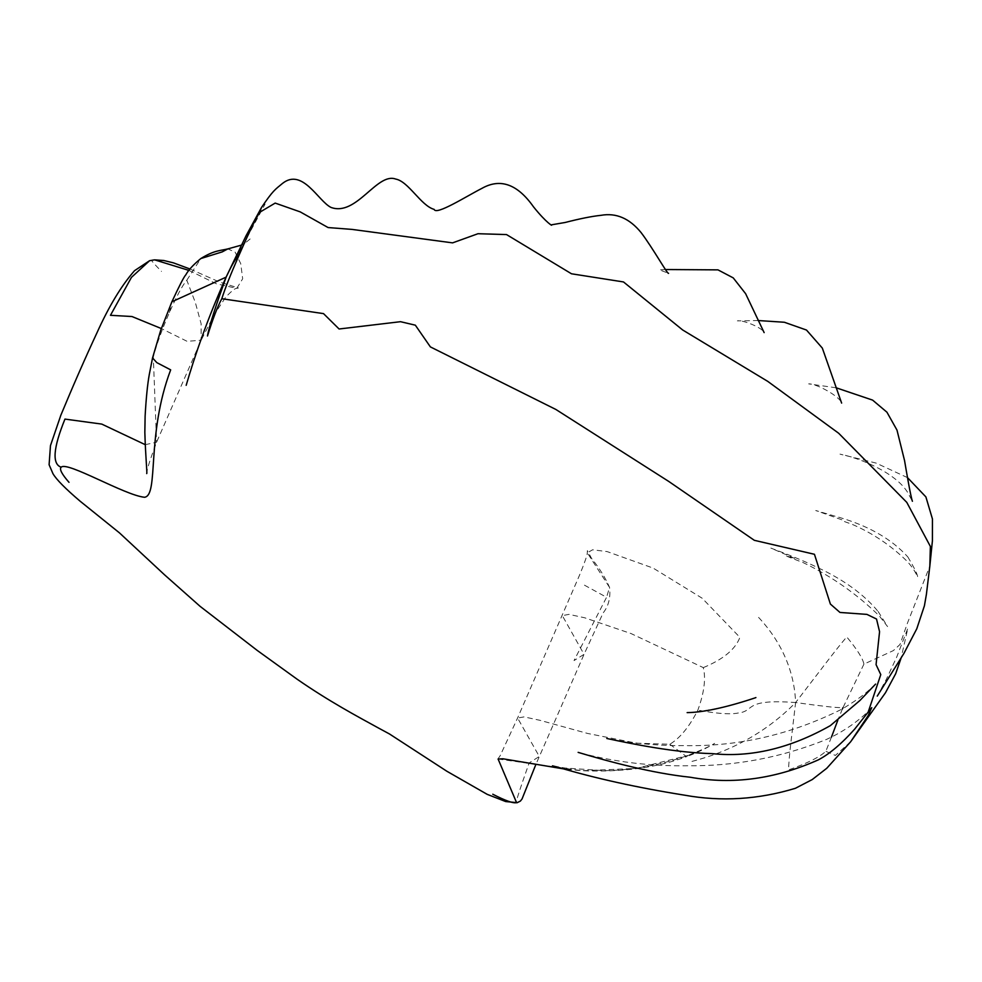 <?xml version="1.0" encoding="UTF-8"?>
<svg xmlns="http://www.w3.org/2000/svg" width="982" height="982" viewBox="0 0 982 982"><rect width="100%" height="100%" fill="white"/><g stroke="black" fill="none" stroke-linecap="round" stroke-linejoin="round"><path stroke-width="0.74" stroke-dasharray="4.91 3.68" d="M584.45 585.162L606.569 597.277L574.028 660.579L584.045 654.343L562.342 615.64L568.922 614.364L584.671 617.776L631.021 633.55L703.284 667.613C706.021 678.513 704.204 692.678 697.858 710.121C689.254 726.901 679.9 738.28 669.798 744.258L636.496 743.178L587.42 733.407L539.891 720.297L524.118 716.897L517.588 718.014L539.29 756.471L529.151 762.928C519.012 791.59 514.813 804.823 516.557 802.601M149.595 260.696L151.915 260.267C150.811 260.083 154.002 263.802 161.502 271.4M145.238 444.674L156.58 442.231L153.315 356.847C156.408 344.977 161.76 330.21 169.383 312.558C176.711 295.999 182.517 285.21 186.813 280.201L195.381 302.652L201.101 323.643L201.163 340.189L187.132 341.343L161.33 328.553M863.927 664.114L842.961 707.715C834.246 707.654 821.517 706.07 795.616 702.547C818.141 673.357 835.866 649.544 846.729 636.925C857.053 649.311 862.785 658.37 863.927 664.114L893.338 650.612L899.991 644.499L907.343 623.41L929.831 566.111M230.647 267.877L265.079 204.133L261.543 207.411M250.128 238.97L244.26 243.781L230.819 267.521M831.472 737.052L825.837 751.304C819.639 757.134 807.241 763.321 788.644 769.863C788.632 757.674 792.167 732.805 795.616 702.547C794.156 665.452 776.762 635.833 756.054 614.744M842.47 708.832L837.818 720.248M868.186 712.085L871.746 707.641M850.67 741.741L835.387 755.428L825.837 751.304M703.284 667.613C723.182 659.401 735.395 649.323 739.9 637.367L702.167 598.222L653.116 568.075L607.171 551.602L592.612 549.785L587.297 552.829L609.552 587.408L606.569 597.277M691.979 761.406C725.661 752.813 763.701 735.162 795.616 702.547C742.122 698.558 755.858 711.177 737.912 713.067C730.007 714.614 716.651 713.632 697.858 710.121M241.498 245.095L245.156 242.677L237.239 253.921M188.925 270.394L216.347 283.786L236.748 288.352L242.677 278.802L240.737 263.655L235.054 252.006L227.763 248.925M186.813 280.201L200.831 258.548M169.383 312.558L171.887 301.781M498.12 759.049L581.847 770.71L636.041 768.452L688.345 755.379L686.578 756.656C701.7 751.095 713.227 744.27 714.651 743.386C712.429 745.154 703.812 749.057 688.812 755.109C656.676 766.537 627.744 770.281 604.63 770.674L565.374 768.071L552.485 765.825M669.798 744.258L686.578 756.656C657.032 767.703 622.122 772.392 581.847 770.71L565.288 769.164M152.541 357.951L153.315 356.847M190.005 269.007L219.219 281.92L238.417 287.984L236.748 288.352C235.263 288.107 231.605 291.003 225.774 297.067L214.26 314.584L201.163 340.189L156.58 442.231C149.73 460.533 146.441 470.992 146.711 473.582M497.764 759.209L500.12 755.796L517.588 718.014L579.687 574.814C584.72 562.514 587.261 555.186 587.297 552.829L587.383 550.657L591.667 558.549C599.474 568.247 605.44 577.87 609.552 587.408C610.73 597.559 608.582 606.078 603.108 612.977L584.045 654.343L535.853 764.512M877.257 696.103L886.39 679.2L896.726 657.032L907.847 628.271L901.095 658.075M878.154 611.528L887.581 626.602L879.491 616.119C857.028 594.122 831.607 576.287 803.202 562.625C779.278 553.48 785.649 555.677 788.264 556.487L795.322 558.66L770.833 548.079C785.33 553.455 803.583 560.624 817.81 567.657C843.869 579.822 863.976 594.441 878.154 611.528M907.785 556.88C914.537 568.222 917.826 574.973 917.642 577.146C916.893 575.219 913.702 568.197 906.914 561.115C890.735 545.243 872.139 532.833 851.112 523.885C837.916 519.601 847.54 521.847 842.188 519.92L815.723 510.517L834.369 515.992C866.529 524.695 891.005 538.32 907.785 556.88M907.503 477.62L876.054 463.074L839.978 454.138C860.293 458.078 896.001 473.091 907.675 492.485L912.401 501.274M871.66 707.74L864.013 715.289C852.769 725.133 840.261 733.186 826.5 739.434C781.586 757.503 735.297 766.267 687.621 765.751C650.354 766.365 613.86 761.909 578.14 752.372M875.588 684.098L868.297 690.763C862.454 696.005 853.726 702.105 842.09 709.053C790.989 734.61 738.206 746.786 683.767 745.608C659.278 745.903 630.898 743.264 606.802 738.476M836.124 387.78L808.64 383.876C815.968 383.361 840.15 396.335 841.807 403.393M758.178 320.537L737.372 320.868C742.269 319.543 762.854 327.841 764.131 332.603M665.489 269.534L659.364 269.829L668.582 273.315M687.142 712.625L691.991 712.159C715.829 710.011 742.257 702.793 756.017 697.527"/><path stroke-width="1.47" d="M161.33 328.553L131.956 316.523L110.463 315.308L131.453 277.366L149.595 260.696L134.546 270.676C121.498 285.48 108.965 306.2 96.948 332.837C85.029 358.455 72.999 385.914 60.847 415.214L50.475 445.583L49.1 464.719L52.954 473.668C56.342 479.486 65.401 488.668 80.143 501.213L119.448 532.87L164.534 574.814L200.107 606.348L257.321 650.501L297.055 679.163C328.909 701.258 357.288 716.381 377.96 727.736L389.461 733.959L446.847 771.238L487.207 794.352L505.693 801.558L516.557 802.601C513.561 803.607 505.644 800.821 492.78 794.229M69.01 482.334C61.792 474.11 59.19 469.065 61.191 467.199C51.923 464.105 53.175 448.074 64.959 419.093L101.747 424.089L145.238 444.674M877.257 696.103L903.943 653.361L916.783 628.787L924.418 605.784L926.394 594.392L929.831 566.111L930.371 546.434L906.779 502.367L838.677 433.258L767.801 381.409L682.686 329.989L623.496 281.944L571.487 273.782L506.528 234.575L477.988 233.716L452.579 242.873L351.961 229.395L328.086 227.554L300.222 211.891L275.181 203.09L259.53 212.382C254.375 221.331 247.587 235.508 239.166 254.915C230.807 273.929 225.013 288.524 221.809 298.724L323.52 313.614L339.085 328.995L400.521 321.691L415.337 325.177L430.386 346.904L555.886 409.469L668.754 481.438L754.336 540.321L814.446 554.29L830.391 604.065L839.978 612.449L866.922 614.388L876.521 619.028L879.565 631.684L876.067 664.642L880.78 674.609L868.186 712.085L871.66 707.74M668.582 273.315C667.907 275.095 652.76 247.906 641.123 232.624C629.536 218.385 616.168 212.615 600.984 215.328C591.864 216.285 579.932 218.667 565.19 222.472L551.246 224.853C553.247 226.486 546.593 223.245 533.447 206.76C517.465 184.113 500.304 177.975 481.953 188.348C466.487 196.204 436.057 215.623 434.142 209.387C420.922 205.704 408.475 181.351 395.66 179.055C376.99 172.169 356.454 216.74 331.02 207.435C318.266 201.187 302.542 167.652 282.57 183.364C274.899 189.686 272.971 190.545 261.543 207.411L259.53 212.382M230.819 267.521L226.13 277.133C231.47 265.57 235.815 258.168 239.166 254.915M842.961 707.715L842.47 708.832M837.818 720.248L831.472 737.052M871.746 707.641L868.198 715.571L850.67 741.741L885.482 692.74L895.658 673.75L901.095 658.075M237.239 253.921L226.13 277.133C216.948 302.652 209.375 324.907 207.472 335.991C212.836 318.782 217.611 306.359 221.809 298.724M151.915 260.267L154.616 259.862L188.925 270.394M241.498 245.095L227.763 248.925L222.214 251.895L200.831 258.548C193.307 264.747 188.286 270.185 185.782 274.886C184.1 276.519 179.473 285.492 171.887 301.781L226.13 277.133C207.055 319.702 194.375 357.153 186.175 385.325M516.557 802.601L498.12 759.049L502.882 758.779L565.288 769.164M146.723 473.496L146.711 473.582C147.337 473.349 145.545 457.281 144.845 432.399L145.115 416.184C146.134 398.029 147.533 384.097 149.313 374.363L152.541 357.951L156.813 362.628L170.672 369.858C145.937 435.21 159.047 495.37 144.538 497.273C124.714 495.321 67.107 460.975 61.191 467.199M929.831 566.111L932.409 540.873L932.434 518.938L925.891 496.904L907.503 477.62M912.401 501.274C910.572 496.033 906.423 471.63 904.557 460.595L896.983 430.091L886.93 412.195L872.617 400.116L836.124 387.78M841.623 403.086L822.327 348.094L806.48 330.038L784.373 322.256L758.178 320.537M261.543 207.411L246.016 235.84L230.647 267.877M868.186 712.085L854.647 729.16C841.709 743.656 829.655 753.869 818.46 759.81C775.35 779.033 732.621 784.839 690.248 777.241C651.803 773.202 608.791 761.566 578.14 752.372M850.67 741.741L826.77 768.268L812.2 779.585L795.395 788.301C758.349 799.532 721.439 801.828 684.65 795.187C637.551 787.687 595.178 778.333 557.543 767.138L552.485 765.825M606.802 738.476C633.28 744.172 675.199 752.666 712.429 753.648C750.813 757.662 790.105 748.333 830.306 725.661L859.974 700.436L875.588 684.098M149.595 260.696L154.616 259.862L163.785 260.5L173.544 262.894L190.005 269.007M227.763 248.925C220.459 250.729 214.383 250.14 200.831 258.548M516.937 802.797L520.374 801.091L522.043 798.967L535.853 764.512M764.131 332.603L745.608 293.667L733.235 277.881L717.977 269.866L665.489 269.534M755.907 697.576L754.962 697.932C725.968 707.519 703.358 712.416 687.142 712.625L687.154 712.625M152.541 357.951L160.704 330.32L171.887 301.781"/></g></svg>
